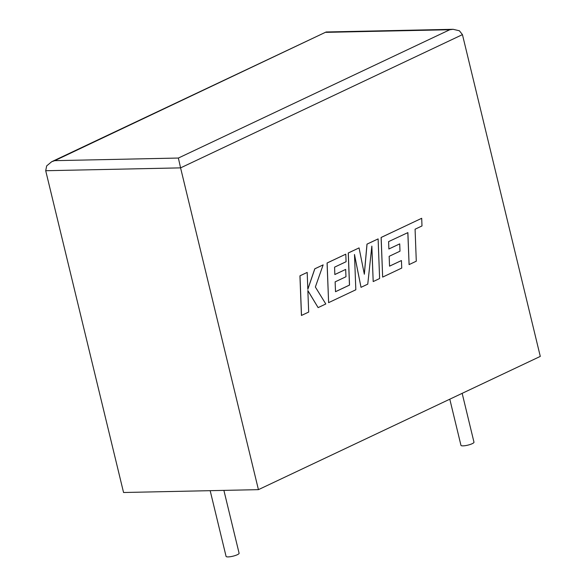<?xml version="1.0" encoding="UTF-8"?>
<svg xmlns="http://www.w3.org/2000/svg" width="586" height="586" viewBox="0 0 586 586"><rect width="100%" height="100%" fill="white"/><g stroke="black" fill="none" stroke-linecap="round" stroke-linejoin="round"><path stroke-width="0.88" d="M449.792 399.191L460.962 445.345A6.695 1.428 -13.6 0 0 465.247 445.66A6.695 1.428 -13.6 0 0 472.25 443.668A6.695 1.428 -13.6 0 0 473.979 442.196L462.164 393.338M223.889 490.379L239.095 553.235A6.695 1.428 166.4 0 1 237.359 554.708A6.695 1.428 166.4 0 1 230.357 556.7A6.695 1.428 166.4 0 1 226.071 556.385L210.176 490.672M258.426 489.654L540.292 356.405L462.442 34.625L180.576 167.874L258.426 489.654L123.558 492.504L45.708 170.724L46.682 165.882L51.663 161.736L54.74 160.659L178.371 158.044L180.576 167.874L45.708 170.724M178.371 158.044L449.792 29.732L453.117 29.3L459.395 30.772L462.442 34.625M453.117 29.3L326.124 31.988L54.74 160.659M318.117 307.613L325.801 303.98L315.356 287.008L323.142 264.879L314.836 268.813L307.833 289.33L307.189 272.424L299.937 275.83L301.438 315.466L308.675 312.074L307.855 290.553L318.117 307.613L307.855 290.656M299.995 275.83L301.497 315.466M323.142 264.879L314.777 268.813L307.833 289.184M307.189 272.424L299.937 275.83M378.117 238.898L367.034 244.135L364.346 274.233L359.057 247.907L348.304 252.991L349.52 285.089L335.514 291.711L335.126 281.866L345.967 276.739L345.681 269.413L334.84 274.541L334.577 267.157L346.084 261.722L345.784 254.178L327.127 263.004L328.614 302.647L355.827 289.784L354.486 254.492L361.02 287.33L367.759 284.144L371.846 246.113L373.194 281.573L379.611 278.54L378.117 238.898L366.983 244.135L364.309 274.043M359.057 247.907L348.245 252.991L349.461 285.089L335.514 291.682M345.681 269.413L334.84 274.512M345.784 254.178L327.069 263.004L328.614 302.647M354.501 254.844L361.02 287.33M371.802 246.501L373.194 281.573M409.094 264.601L416.287 261.202L415.078 229.214L421.993 225.947L421.7 218.292L381.156 237.462L382.651 277.105L401.732 268.08L401.432 260.55L389.543 266.139L389.155 256.324L399.996 251.196L399.711 243.879L388.87 248.999L388.606 241.615L407.885 232.613L409.094 264.601L407.827 232.642M421.7 218.292L381.105 237.462L382.651 277.105M401.432 260.55L389.543 266.169M399.711 243.879L388.87 248.977M449.792 29.732L326.168 32.347M51.663 161.736L326.124 31.988"/></g></svg>
